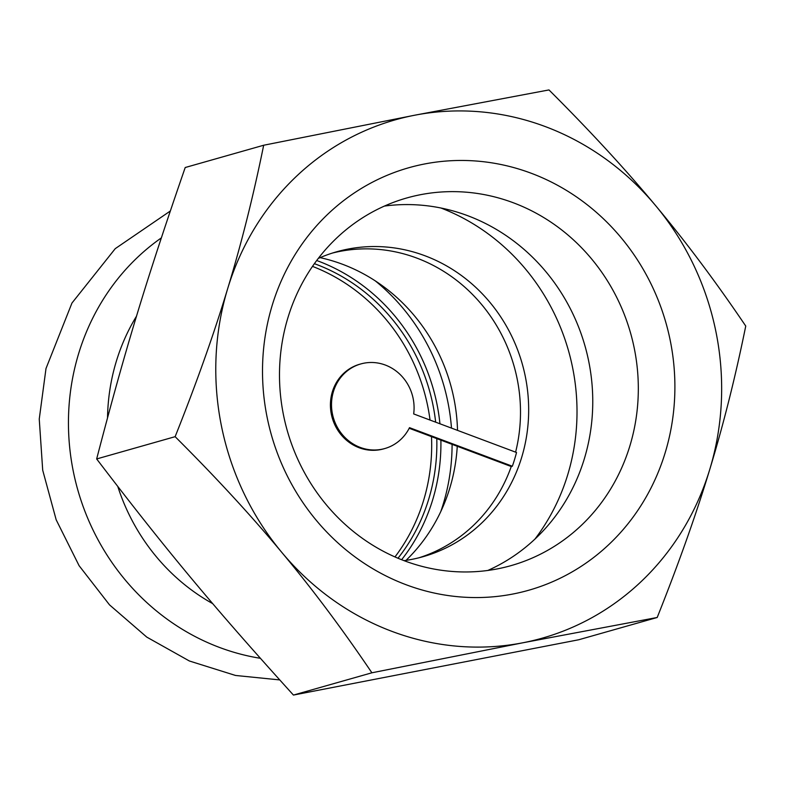 <?xml version="1.0" encoding="UTF-8"?>
<svg xmlns="http://www.w3.org/2000/svg" width="785" height="785" viewBox="0 0 785 785"><rect width="100%" height="100%" fill="white"/><g stroke="black" fill="none" stroke-linecap="round" stroke-linejoin="round"><path stroke-width="1.18" d="M512.35 466.231A158.452 147.982 -105.8 0 0 516.52 452.494L413.675 413.93A43.97 41.065 74.2 0 0 360.786 363.946A43.97 41.065 74.2 0 0 333.291 417.453A43.97 41.065 74.2 0 0 384.807 448.539A43.97 41.065 74.2 0 0 409.505 427.658L512.35 466.231L511.251 466.535L409.201 428.267M384.807 448.539L383.718 448.853A43.97 41.065 -105.8 0 1 332.202 417.767A43.97 41.065 -105.8 0 1 359.697 364.25L360.786 363.946M318.278 258.432A158.452 147.982 -105.8 0 1 336.608 251.799A158.452 147.982 -105.8 0 1 424.989 255.773A158.452 147.982 -105.8 0 1 528.668 410.918A158.452 147.982 -105.8 0 1 423.154 556.663A158.452 147.982 -105.8 0 1 404.069 560.657M515.598 452.15A158.452 147.982 74.2 0 0 416.815 258.088A158.452 147.982 74.2 0 0 332.546 253.025M419.043 557.762A158.452 147.982 74.2 0 0 511.251 466.535M487.838 570.45A191.079 178.44 74.2 0 0 592.439 390.145A191.079 178.44 74.2 0 0 467.732 215.708A191.079 178.44 74.2 0 0 384.405 206.082M440.925 208.005A209.958 196.073 -105.8 0 1 534.919 539.118M287.928 317.68A191.079 178.44 -105.8 0 1 406.728 197.987A191.079 178.44 -105.8 0 1 630.571 333.066A191.079 178.44 -105.8 0 1 511.084 565.612A191.079 178.44 -105.8 0 1 331.221 510.446A191.079 178.44 -105.8 0 1 287.928 317.68M272.218 305.316A219.594 205.081 74.2 0 0 512.831 594.039A219.594 205.081 74.2 0 0 621.102 237.678A219.594 205.081 74.2 0 0 272.218 305.316M263.672 145.245C253.408 195.799 241.417 243.585 227.679 288.615A269.373 251.573 -105.8 0 1 414.608 115.238A269.373 251.573 -105.8 0 1 655.642 205.641A269.373 251.573 -105.8 0 1 709.758 469.41A269.373 251.573 -105.8 0 1 522.83 642.787A269.373 251.573 -105.8 0 1 281.786 552.385A269.373 251.573 -105.8 0 1 227.679 288.615C214.06 333.605 196.544 382.962 175.133 436.676C215.904 477.329 251.455 515.902 281.786 552.385C312.234 588.838 342.27 628.971 371.894 672.794L522.83 642.787L657.202 617.481C678.623 563.758 696.138 514.41 709.758 469.41C723.485 424.391 735.486 376.594 745.75 326.05C716.126 282.227 686.09 242.094 655.642 205.641C625.311 169.158 589.761 130.585 548.98 89.932L414.608 115.238L263.672 145.245L185.211 167.519C146.177 280.431 125.345 348.982 96.663 458.95L175.133 436.676M657.202 617.481L578.741 639.755L293.433 695.068C213.02 606.246 166.724 550.707 96.663 458.95M212.745 603.655A199.655 186.457 -105.8 0 1 117.809 486.553M107.525 417.748A199.655 186.457 -105.8 0 1 136.551 316.11M314.383 263.682A184.603 172.396 -105.8 0 1 435.655 422.163M436.794 438.609A184.603 172.396 -105.8 0 1 397.995 558.233M401.626 559.715A187.772 175.359 74.2 0 0 440.895 440.149M439.934 423.772A187.772 175.359 74.2 0 0 316.698 260.512M394.973 556.928A184.603 172.396 74.2 0 0 431.495 436.627M430.043 420.063A184.603 172.396 74.2 0 0 312.499 266.38M293.433 695.068L371.894 672.794M320.084 257.647A175.889 164.261 -105.8 0 1 457.518 430.366M457.262 446.282A175.889 164.261 -105.8 0 1 406.012 560.372M375.289 280.883A199.655 186.457 -105.8 0 1 451.483 428.1M452.091 444.349A199.655 186.457 -105.8 0 1 440.777 511.594M260.335 658.291A230.937 215.669 -105.8 0 1 78.902 493.716A230.937 215.669 -105.8 0 1 139.2 255.782A230.937 215.669 -105.8 0 1 161.317 237.914M279.705 679.918L235.539 675.463L189.362 660.98L146.775 637.106L109.527 604.882L79.099 565.691L56.177 519.798L42.704 470.205L39.25 419.053L46.001 368.508L71.955 303.049L115.248 248.649L170.286 211.037"/></g></svg>
